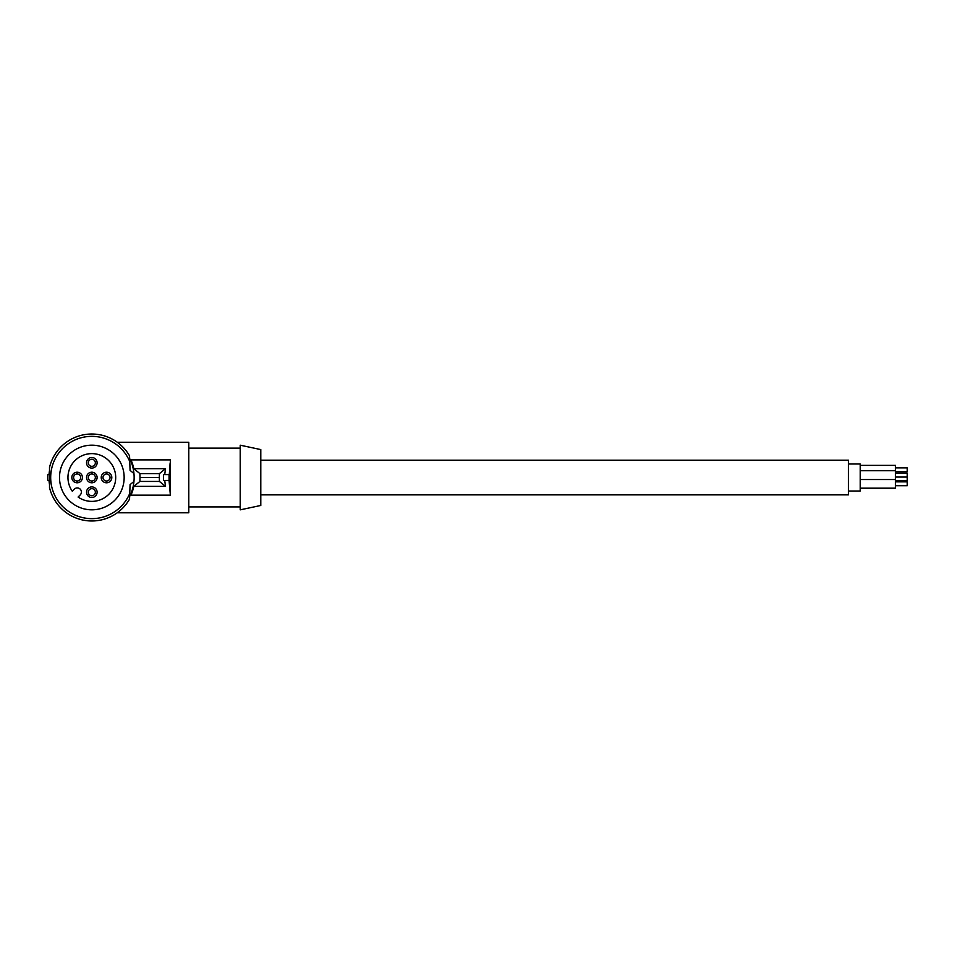 <?xml version="1.0" encoding="UTF-8"?>
<svg xmlns="http://www.w3.org/2000/svg" width="955" height="955" viewBox="0 0 955 955"><rect width="100%" height="100%" fill="white"/><g stroke="black" fill="none" stroke-linecap="round" stroke-linejoin="round"><path stroke-width="1.43" d="M50.687 477.5A41.137 41.137 180 0 1 129.761 461.587A41.137 41.137 180 0 0 66.731 444.899A41.137 41.137 180 0 0 66.731 510.101A41.137 41.137 180 0 0 129.761 493.413L129.558 499.119A43.488 43.488 180 0 1 49.517 487.539L49.517 467.461A43.488 43.488 180 0 1 129.558 455.881L130.071 470.385L133.951 473.537L130.071 470.385L129.653 458.543A42.318 42.318 -0 0 1 129.653 496.457M129.761 493.413L130.071 484.615L133.951 481.463M59.508 477.5A32.327 32.327 180 0 0 114.684 500.36A32.327 32.327 180 0 0 114.684 454.64A32.327 32.327 180 0 0 68.975 454.64A32.327 32.327 180 0 0 104.191 507.368A32.327 32.327 180 0 0 124.15 477.5M78.107 497.042L80.196 494.953A4.118 4.118 180 0 0 80.196 489.139A4.118 4.118 180 0 0 74.371 489.139L72.294 491.216A23.875 23.875 0 0 1 86.989 454.126A23.875 23.875 0 0 1 115.209 482.335A23.875 23.875 0 0 1 78.107 497.042L80.196 494.953A4.118 4.118 180 0 0 81.402 492.04M67.948 477.5A23.875 23.875 0 0 1 91.823 453.625A23.875 23.875 0 0 1 115.698 477.5M111.807 477.5A5.288 5.288 0 0 1 106.518 482.788A5.288 5.288 0 0 1 101.23 477.5A5.288 5.288 0 0 1 106.518 472.212A5.288 5.288 0 0 1 111.807 477.5M97.112 462.805A5.288 5.288 0 0 1 91.823 468.093A5.288 5.288 0 0 1 86.535 462.805A5.288 5.288 0 0 1 91.823 457.517A5.288 5.288 0 0 1 97.112 462.805M86.535 492.195A5.288 5.288 0 0 1 91.823 486.907A5.288 5.288 0 0 1 97.112 492.195A5.288 5.288 0 0 1 91.823 497.483A5.288 5.288 0 0 1 86.535 492.195M71.84 477.5A5.288 5.288 0 0 1 77.14 472.212A5.288 5.288 0 0 1 82.428 477.5A5.288 5.288 0 0 1 77.14 482.788A5.288 5.288 0 0 1 71.84 477.5M86.535 477.5A5.288 5.288 0 0 1 91.823 472.212A5.288 5.288 0 0 1 97.112 477.5A5.288 5.288 0 0 1 91.823 482.788A5.288 5.288 0 0 1 86.535 477.5M110.04 477.5A3.522 3.522 0 0 1 106.518 481.022A3.522 3.522 0 0 1 102.997 477.5A3.522 3.522 0 0 1 106.518 473.978A3.522 3.522 0 0 1 110.04 477.5A3.522 3.522 0 0 1 106.518 481.022A3.522 3.522 0 0 1 102.997 477.5M95.357 492.195A3.522 3.522 0 0 1 91.823 495.717A3.522 3.522 0 0 1 88.302 492.195A3.522 3.522 0 0 1 91.823 488.662A3.522 3.522 0 0 1 95.357 492.195A3.522 3.522 0 0 1 91.823 495.717A3.522 3.522 0 0 1 88.302 492.195M80.662 477.5A3.522 3.522 0 0 1 77.14 481.022A3.522 3.522 0 0 1 73.607 477.5A3.522 3.522 0 0 1 77.14 473.978A3.522 3.522 0 0 1 80.662 477.5A3.522 3.522 0 0 1 77.14 481.022A3.522 3.522 0 0 1 73.607 477.5M95.357 477.5A3.522 3.522 0 0 1 91.823 481.022A3.522 3.522 0 0 1 88.302 477.5A3.522 3.522 0 0 1 91.823 473.978A3.522 3.522 0 0 1 95.357 477.5A3.522 3.522 0 0 1 91.823 481.022A3.522 3.522 0 0 1 88.302 477.5M95.357 462.805A3.522 3.522 0 0 1 91.823 466.338A3.522 3.522 0 0 1 88.302 462.805A3.522 3.522 0 0 1 91.823 459.283A3.522 3.522 0 0 1 95.357 462.805A3.522 3.522 0 0 1 91.823 466.338A3.522 3.522 0 0 1 88.302 462.805M140.015 477.524L159.318 477.524L159.449 481.451L165.525 486.37L133.807 486.37L139.884 481.451L140.015 477.524L139.884 473.596L133.807 468.678A42.903 42.903 0 0 0 130.942 459.892L130.298 459.892M49.517 484.603A42.903 42.903 0 0 1 49.027 480.461L47.846 480.461A44.073 44.073 0 0 1 47.846 474.587L49.027 474.587A42.903 42.903 0 0 1 49.517 470.445M130.286 495.156L130.942 495.156A42.903 42.903 0 0 0 133.807 486.37M170.121 462.912L169.298 474.587L163.52 474.587L163.52 480.461L169.071 480.461L169.071 474.587M169.93 459.892L130.942 459.892M164.702 474.587L165.525 468.678L133.807 468.678M117.31 442.261L188.792 442.261L188.792 512.787L117.25 512.787M170.36 459.892L170.265 494.069M170.002 490.5L169.918 489.044M169.775 486.322L169.632 481.917M169.596 479.267L169.751 469.466M169.787 468.607L169.835 467.64M170.36 495.156L169.071 480.461M159.318 477.524L159.449 473.596L139.884 473.596M159.449 473.596L165.525 468.678M165.525 486.37L164.702 480.461M159.449 481.451L139.884 481.451M169.93 495.156L130.942 495.156M240.218 477.524L240.218 445.197L260.787 449.578L260.787 505.47L240.218 509.851L240.218 477.524M260.787 494.857L848.482 494.857L848.482 460.191L260.787 460.191M848.482 464.011L860.24 464.011L860.24 491.037L848.482 491.037M860.24 470.731L895.492 470.731L895.492 488.184L860.24 488.184M860.24 479.541L895.492 479.541M895.492 477.07L907.25 477.07L907.25 480.759L895.492 480.759M907.25 473.202L895.492 473.202L907.25 473.202L907.25 477.07M860.24 465.383L895.492 465.383L895.492 470.731M895.492 471.734L907.25 471.734L907.25 467.866L895.492 467.866M907.25 481.845L895.492 481.845L907.25 481.845L907.25 485.713L895.492 485.713M188.792 448.134L240.218 448.134M188.792 506.914L240.218 506.914"/></g></svg>
